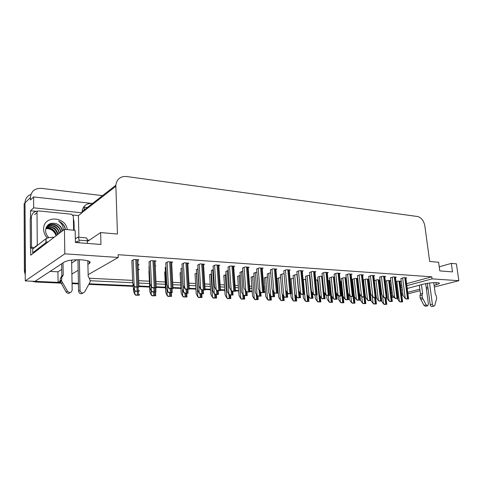 <?xml version="1.0" encoding="UTF-8"?>
<svg xmlns="http://www.w3.org/2000/svg" width="483" height="483" viewBox="0 0 483 483"><rect width="100%" height="100%" fill="white"/><g stroke="black" fill="none" stroke-linecap="round" stroke-linejoin="round"><path stroke-width="0.72" d="M87.9 264.4L89.385 263.501C91.504 261.732 88.926 260.512 81.639 259.836C73.875 259.528 68.181 260.204 64.553 261.877L34.981 281.348L25.273 280.913L25.001 202.896C25.17 198.767 27.157 195.929 30.954 194.371M434.126 285.447L439.307 283.636C439.687 283.123 438.914 282.796 436.994 282.658C432.69 282.525 428.228 283.008 423.615 284.101L407.217 288.466M72.927 215.032L78.421 215.581L78.886 237.262M30.544 218.256L30.507 210.787L36.068 211.343M406.861 285.682L432.05 278.866L458.85 280.695L456.411 263.833L451.315 263.386L452.529 271.899L439.802 270.909L438.6 262.269L429.683 261.484L424.829 225.827C423.772 220.634 421.327 217.531 417.511 216.505L126.498 176.518C120.315 176.192 116.759 179.102 115.835 185.255L117.454 234.044L100.621 232.565L100.965 244.47L75.402 242.478L75.155 230.325L64.42 229.383L30.743 255.223L30.707 247.972M115.835 185.255L82.025 211.645C82.955 206.012 86.3 203.277 92.06 203.44L33.593 196.931L33.665 207.835L82.007 212.798L78.421 215.581M33.665 207.835L30.507 210.787M82.025 211.645L82.007 212.798M33.593 196.931L30.447 199.998L30.435 197.547C31.093 191.256 34.728 188.195 41.345 188.364L102.541 195.633M458.85 280.695L434.338 287.011M428.053 288.629L426.404 289.051M420.041 290.694L407.9 293.815M403.003 295.077L401.784 295.391M394.194 297.347L391.785 297.371M64.42 229.383L64.825 253.829L25.273 280.913M60.973 283.129L35.476 282L36.376 281.408L60.623 282.495L58.087 282.386L60.037 281.209M71.882 274.06L78.149 270.281M365.371 296.182L364.991 296.164L365.371 296.182M360.004 295.94L359.412 295.916L360.004 295.94M349.124 295.451L348.104 295.409L349.124 295.451M337.702 294.938L336.524 294.89L337.702 294.938M325.524 294.395L324.661 294.352L325.524 294.395M313.038 293.833L312.507 293.809L313.038 293.833M278.208 292.269L277.864 292.251L278.208 292.269M265.348 291.69L264.086 291.635L265.348 291.69M252.168 291.098L249.928 291.001L252.168 291.098M238.644 290.494L235.384 290.343L238.644 290.494M224.77 289.866L220.429 289.673L224.77 289.866M210.534 289.232L205.058 288.985L210.534 289.232M195.911 288.574L189.239 288.273L195.911 288.574M180.896 287.898L172.962 287.542L180.896 287.898M165.464 287.204L156.208 286.787L165.464 287.204M149.609 286.491L139.098 286.021L149.609 286.491M133.048 285.749L89.162 283.781L133.048 285.749M78.421 283.298L72.045 283.008L78.421 283.298M402.333 289.77L401.119 290.09M392.226 292.457L391.218 292.722M391.677 296.484L393.271 296.067M401.596 293.899L402.816 293.586M407.712 292.312L419.836 289.16M426.199 287.506L427.847 287.077M390.886 290.005L391.888 289.734M400.775 287.331L401.983 287.005M90.2 280.732L132.692 282.748M138.977 283.05L149.476 283.545M156.069 283.859L165.325 284.3M172.817 284.656L180.739 285.03M189.076 285.423L195.742 285.743M204.883 286.178L210.353 286.437M220.248 286.902L224.583 287.107M235.185 287.614L238.445 287.765M249.723 288.303L251.957 288.411M263.869 288.973L265.131 289.033M277.64 289.631L277.979 289.643M359.141 293.495L359.461 293.513M364.719 293.761L365.1 293.779M64.825 253.829L118.25 257.469L88.148 274.664M58.087 282.386L57.936 271.826L50.069 271.41M100.621 232.565L87.351 241.524M451.315 263.386L439.234 266.833M406.614 283.702L431.772 276.813L118.154 254.698L118.25 257.469M431.772 276.813L432.05 278.866M390.65 288.073L391.653 287.802M400.528 285.368L401.735 285.036M89.283 278.238L132.596 280.382M138.881 280.689L149.374 281.209M155.967 281.535L165.21 281.994M172.697 282.362L180.618 282.754M188.95 283.165L195.615 283.497M204.744 283.95L210.214 284.221M220.097 284.71L224.432 284.922M235.034 285.447L238.288 285.61M249.56 286.165L251.794 286.274M263.7 286.866L264.962 286.926M277.465 287.548L277.803 287.566M358.929 291.575L359.243 291.593M364.502 291.853L364.882 291.871M405.895 278.093L406.758 277.852L403.752 277.647L400.92 278.534M395.45 277.399L396.326 277.145L393.253 276.94L390.433 277.84M384.764 276.687L385.645 276.427L382.5 276.216L379.698 277.127M373.818 275.956L374.711 275.69L371.487 275.473L368.71 276.397M362.612 275.213L363.512 274.936L360.215 274.712L357.456 275.654M339.368 273.668L340.292 273.372L336.826 273.137L334.121 274.109M327.311 272.865L328.247 272.557L324.697 272.315L322.016 273.306M314.946 272.044L315.894 271.724L312.253 271.482L309.603 272.484M302.273 271.204L303.227 270.872L299.49 270.619L296.876 271.645M289.263 270.341L290.229 269.997L286.395 269.737L283.817 270.776M275.92 269.46L276.892 269.097L272.955 268.832L270.414 269.888M262.215 268.548L263.199 268.174L259.154 267.902L256.66 268.977M248.141 267.618L249.131 267.226L244.984 266.948L242.526 268.041M233.681 266.664L234.684 266.254L230.415 265.964L228.012 267.081M218.829 265.68L219.831 265.252L215.448 264.956L213.094 266.097M203.554 264.672L204.563 264.219L200.053 263.917L197.758 265.076M187.839 263.633L188.859 263.163L184.216 262.849L181.982 264.032M171.676 262.565L172.697 262.076L167.921 261.75L165.754 262.957M155.037 261.472L156.063 260.953L151.149 260.621L149.042 261.852M137.909 260.343L138.935 259.8L133.869 259.456L131.841 260.717M351.129 274.453L352.047 274.163L348.666 273.933L345.931 274.893M389.769 280.871L390.62 280.623L387.601 280.436L385.295 281.1M380.036 279.959L377.03 279.766L374.355 280.551M379.264 280.212L380.036 279.989M369.042 279.265L366.217 279.083L363.53 279.971M368.511 279.542L369.054 279.379M357.782 278.552L355.15 278.383L352.481 279.283M357.505 278.86L357.806 278.763M346.251 277.822L343.818 277.671L341.173 278.582M334.429 277.079L332.207 276.934L329.587 277.864M322.318 276.312L320.314 276.185L317.723 277.127M309.899 275.527L308.13 275.413L305.57 276.373M297.16 274.724L295.638 274.628L293.109 275.6M284.095 273.897L282.827 273.819L280.333 274.809M270.679 273.046L269.689 272.986L267.232 273.994M256.914 272.177L253.792 273.161M242.768 271.283L239.997 272.303M228.242 270.365L225.839 271.428M213.317 269.55L211.294 270.522M197.976 268.759L196.352 269.599M182.2 267.962L180.998 268.645M165.959 267.171L165.216 267.667M155.248 266.061L155.798 265.789L155.236 265.753M138.174 265.252L139.158 264.738L138.084 264.672M400.045 281.511L400.884 281.275L397.932 281.088L395.975 281.637M280.593 277.761L279.458 277.695L277.037 278.643M293.374 278.516L291.992 278.437L290.054 279.102M305.842 279.252L303.058 279.548M318.007 279.977L315.731 280.007M341.469 281.366L340.177 281.287M329.877 280.677L328.096 280.575M369.567 283.817L369.199 283.998M363.838 282.688L363.457 282.664M363.488 282.96L363.856 282.851M352.783 282.036L351.956 281.987M267.479 276.982L264.225 277.894M254.028 276.191L251.088 277.133M240.226 275.37L237.618 276.348M226.05 274.531L223.792 275.545M211.506 273.819L209.61 274.718M196.563 273.1L195.047 273.873M181.203 272.382L180.093 273.004M165.409 271.663L164.727 272.11M138.44 269.888L139.394 269.405L138.337 269.339M380.55 284.252L379.771 284.469M57.936 271.826L61.733 269.399M71.671 263.042L76.833 259.739M25.466 272.231L25.001 202.896L30.435 197.547M36.376 281.408L35.09 281.275M376.257 297.136L375.852 297.117M365.426 296.653L365.015 296.634M360.058 296.411L359.467 296.387M349.179 295.928L348.158 295.886M338.046 295.439L336.579 295.373M325.989 294.902L324.709 294.841M313.503 294.346L312.549 294.304M300.698 293.779L300.088 293.749M278.25 292.783L277.266 292.74M265.39 292.209L263.452 292.124M252.204 291.623L249.264 291.497M238.68 291.026L234.678 290.844M224.806 290.41L219.687 290.18M210.564 289.776L205.178 289.534M195.941 289.124L189.366 288.834M180.926 288.46L173.083 288.11M165.494 287.771L156.323 287.367M149.633 287.071L139.116 286.6M133.073 286.334L88.836 284.366M78.433 283.907L72.058 283.624M35.476 282L31.751 281.203M25.255 274.936L24.367 270.715L24.15 203.735L25.001 202.896M383.315 303.62L384.776 304.26L384.22 304.399L383.315 303.62L381.534 301.096M386.032 298.089L386.805 304.332L384.776 304.26M386.805 304.332L384.22 304.399M399.103 301.151L400.606 301.79L400.033 301.935L399.103 301.151L397.249 298.579M400.009 281.221L402.623 301.875L400.606 301.79M402.623 301.875L400.033 301.935M404.983 298.162L406.529 298.814L405.931 298.959L404.983 298.162L403.064 295.566L400.908 278.456M405.859 277.791L408.582 298.905L406.529 298.814M408.582 298.905L405.931 298.959M429.52 283.014L432.382 304.224L430.214 304.731L427.34 283.328M421.46 284.674L422.619 293.447L420.47 293.99L419.322 285.248M427.533 305.83L425.517 306.3L423.989 305.395L420.162 298.138L419.975 295.614L420.47 293.99M422.619 293.447L422.124 295.077L419.975 295.614M420.162 298.138L422.317 297.606L426.151 304.888L427.678 305.799L428.415 304.067L425.68 283.63M422.317 297.606L422.124 295.077M420.784 299.357L422.939 298.832M432.382 304.224C432.69 305.528 433.287 306.131 434.175 306.041L434.851 305.22L436.704 298.271L436.221 295.771L435.304 294.093L433.74 282.652M430.214 304.731C430.516 306.029 431.114 306.633 432.007 306.542L434.036 306.071M372.894 303.227L374.355 303.873L373.806 304.012L372.894 303.227L371.125 300.68L369.193 283.926M375.671 297.637L376.432 303.952L374.355 303.873M376.432 303.952L373.806 304.012M362.238 302.829L363.699 303.475L363.156 303.62L362.238 302.829L360.487 300.245L359.781 293.978M365.057 297.009L365.824 303.553L363.699 303.475M365.824 303.553L363.156 303.62M351.334 302.418L352.795 303.07L352.252 303.215L351.334 302.418L349.595 299.81L349.04 294.678M352.62 282.024L354.969 303.155L352.795 303.07M354.969 303.155L352.252 303.215M340.177 301.996L341.638 302.66L341.095 302.805L340.177 301.996L338.456 299.357L338.034 295.33M343.159 296.399L343.866 302.738L341.638 302.66M343.866 302.738L341.095 302.805M388.749 300.728L390.252 301.374L389.678 301.519L388.749 300.728L386.895 298.089M389.733 280.569L392.317 301.452L390.252 301.374M392.317 301.452L389.678 301.519M378.147 300.287L379.65 300.945L379.083 301.09L378.147 300.287L376.299 297.504M379.227 279.905L381.763 301.03L379.65 300.945M381.763 301.03L379.083 301.09M367.297 299.846L368.807 300.504L368.239 300.655L367.297 299.846L365.486 297.214L363.518 279.892M368.475 279.228L370.968 300.589L368.807 300.504M370.968 300.589L368.239 300.655M356.194 299.388L357.704 300.058L357.142 300.209L356.194 299.388L354.401 296.725L352.475 279.204M357.468 278.534L359.913 300.142L357.704 300.058M359.913 300.142L357.142 300.209M394.448 297.691L395.994 298.349L395.402 298.5L394.448 297.691L392.546 295.071L390.421 277.761M395.414 277.085L398.095 298.44L395.994 298.349M398.095 298.44L395.402 298.5M383.665 297.208L385.211 297.872L384.625 298.029L383.665 297.208L381.775 294.558L379.692 277.049M384.722 276.367L387.366 297.969L385.211 297.872M387.366 297.969L384.625 298.029M372.622 296.719L374.168 297.389L373.588 297.546L372.622 296.719L370.751 294.032L368.704 276.318M373.782 275.624L376.372 297.486L374.168 297.389M376.372 297.486L373.588 297.546M361.308 296.212L362.86 296.888L362.28 297.045L361.308 296.212L359.455 293.495L357.45 275.57M362.57 274.869L365.118 296.991L362.86 296.888M365.118 296.991L362.28 297.045M75.33 238.819L77.854 237.177C78.506 237.334 78.868 238.318 78.952 240.129L79.007 242.762M79.369 259.739L80.021 290.434L78.584 291.201L77.932 259.727M77.576 242.647L77.546 241.114L75.571 242.49M73.38 218.739L74.014 221.552L74.189 230.24M30.405 247.966L31.54 247.067L31.371 217.507L30.248 218.521L30.405 247.966L33.405 248.528M31.54 247.067L34.547 247.634M31.371 217.507C31.697 213.583 33.882 211.445 37.922 211.089M54.162 237.256C50.317 237.274 47.612 237.727 46.054 238.614L32.699 249.083L32.717 252.748L33.834 252.844M48.487 241.609L46.09 242.448L32.717 252.748M89.24 240.25L87.26 239.876M63.013 262.885L63.207 275.141L61.836 275.986L61.649 263.784M70.18 292.553C68.707 293.749 67.342 293.561 66.093 291.992L59.989 280.985L60.46 278.244L61.836 275.986M63.207 275.141L61.824 277.405L60.46 278.244M60.224 281.77L61.589 280.949L67.481 291.219C69.727 293.247 71.297 292.885 72.178 290.126L71.617 260.096M61.589 280.949L61.824 277.405M61.172 283.485L62.542 282.67M87.393 243.414L87.332 240.806C87.242 239 86.868 238.022 86.203 237.865L77.854 237.177M78.584 291.201L80.027 290.543C81.078 293.266 82.629 293.706 84.676 291.877L89.965 282.259L90.206 280.967L89.603 278.769L88.19 276.415L87.809 260.778M78.59 291.315C79.411 293.791 80.86 294.37 82.937 293.042M45.794 228.64C50.564 228.423 53.915 230.608 55.853 235.197M47.37 238.034C44.967 235.505 43.718 232.601 43.627 229.31C42.993 215.261 65.67 215.913 67.276 229.636M62.5 230.856C61.733 227.258 59.554 224.843 55.968 223.605C49.997 222.289 46.531 224.523 45.571 230.306C45.577 233.114 46.676 235.571 48.874 237.672M65.519 229.479L64.819 226.992C63.472 224.299 61.413 222.331 58.636 221.087C61.54 223.14 63.098 225.935 63.321 229.467M48.222 237.02L48.964 237.654M60.629 232.287C60.019 225.054 49.761 221.739 46.265 227.264M61.021 231.991C60.158 228.242 58.111 225.766 54.881 224.559C50.437 223.412 47.4 224.794 45.77 228.707M59.089 233.476C58.546 227.668 51.427 223.871 46.954 226.539M59.469 233.18C58.624 229.679 56.952 227.366 54.458 226.243C51.18 225.006 48.535 225.175 46.525 226.756M57.555 234.647C55.853 228.646 52.128 226.213 46.392 227.342M57.936 234.358C58.087 233.18 55.883 228.761 53.782 227.922C51.234 226.545 48.813 226.286 46.519 227.131M56.046 235.807C54.657 230.361 51.289 227.849 45.933 228.26M56.42 235.517C56.143 233.259 54.971 231.266 52.901 229.546C51.192 228.127 48.904 227.614 46.036 228.018M62.192 231.091C61.492 227.366 59.415 224.873 55.968 223.605M37.282 245.485L36.998 212.544C37.1 211.476 37.722 210.938 38.851 210.944L71.532 214.235L73.331 216.155L73.603 230.192M34.963 247.308L37.269 245.418M65.374 229.467C64.372 225.561 62.126 222.766 58.636 221.087M328.748 301.567L330.215 302.237L329.678 302.382L328.748 301.567L327.051 298.899L326.707 295.487M331.857 296.393L332.491 302.322L330.215 302.237M332.491 302.322L329.678 302.382M317.053 301.126L318.514 301.803L317.983 301.953L317.053 301.126L315.375 298.428L315.037 294.974M320.283 296.423L320.851 301.887L318.514 301.803M320.851 301.887L317.983 301.953M305.069 300.674L306.53 301.356L306.005 301.513L305.069 300.674L303.415 297.945L303.089 294.455M308.426 296.49L308.921 301.446L306.53 301.356M308.921 301.446L306.005 301.513M292.795 300.209L294.256 300.903L293.73 301.06L292.795 300.209L291.164 297.45L290.844 293.918L288.224 293.803L287.433 292.837L288.774 293.628L288.224 293.803M296.278 296.604L296.701 300.994L294.256 300.903M296.701 300.994L293.73 301.06M280.212 299.738L281.667 300.438L281.154 300.595L280.212 299.738L278.606 296.942L277.031 278.546M283.817 296.58L284.179 300.529L281.667 300.438M284.179 300.529L281.154 300.595M267.316 299.249L268.765 299.955L268.258 300.118L267.316 299.249L265.735 296.423L264.219 277.803M271.023 296.405L271.343 300.052L268.765 299.955M271.343 300.052L268.258 300.118M254.088 298.748L255.537 299.466L255.036 299.629L254.088 298.748L252.537 295.892L251.082 277.037M257.904 296.212L258.176 299.563L255.537 299.466M258.176 299.563L255.036 299.629M240.516 298.24L241.965 298.965L241.47 299.128L240.516 298.24L239 295.342L237.606 276.246M244.41 295.668L244.676 299.062L241.965 298.965M244.676 299.062L241.47 299.128M226.593 297.715L228.036 298.446L227.547 298.615L226.593 297.715L225.108 294.781L223.786 275.437M230.572 295.107L230.814 298.548L228.036 298.446M230.814 298.548L227.547 298.615M344.826 298.923L346.329 299.593L345.774 299.75L344.826 298.923L343.051 296.23L341.161 278.504M346.202 277.822L348.599 299.689L346.329 299.593M348.599 299.689L345.774 299.75M333.179 298.44L334.683 299.122L334.133 299.279L333.179 298.44L331.423 295.723L329.581 277.779M336.313 292.819L337.007 299.219L334.683 299.122M337.007 299.219L334.133 299.279M321.249 297.951L322.753 298.639L322.203 298.796L321.249 297.951L319.511 295.198L317.717 277.043M324.504 292.801L325.131 298.736L322.753 298.639M325.131 298.736L322.203 298.796M309.017 297.45L310.521 298.144L309.977 298.307L309.017 297.45L307.303 294.666L305.558 276.282M312.41 292.819L312.96 298.246L310.521 298.144M312.96 298.246L309.977 298.307M296.477 296.936L297.981 297.637L297.443 297.8L296.477 296.936L294.793 294.117L293.103 275.509M300.009 292.885L300.486 297.739L297.981 297.637M300.486 297.739L297.443 297.8M283.624 296.405L285.121 297.117L284.59 297.286L283.624 296.405L281.963 293.555L280.327 274.712M287.288 292.952L287.687 297.22L285.121 297.117M287.687 297.22L284.59 297.286M270.432 295.862L271.929 296.586L271.404 296.755L270.432 295.862L268.802 292.976L267.226 273.897M274.205 292.728L274.561 296.689L271.929 296.586M274.561 296.689L271.404 296.755M256.896 295.306L258.387 296.037L257.874 296.206L256.896 295.306L255.296 292.384L253.786 273.058M260.784 292.511L261.092 296.145L258.387 296.037M261.092 296.145L257.874 296.206M243.003 294.739L244.489 295.475L243.981 295.65L243.003 294.739L241.434 291.78L239.991 272.201M246.982 291.992L247.266 295.59L244.489 295.475M247.266 295.59L243.981 295.65M228.737 294.147L230.216 294.896L229.715 295.077L228.737 294.147L227.197 291.152L225.833 271.313M232.8 291.37L233.066 295.01L230.216 294.896M233.066 295.01L229.715 295.077M349.722 295.693L351.274 296.381L350.694 296.538L349.722 295.693L347.887 292.952L345.925 274.803M351.093 274.096L353.586 296.484L351.274 296.381M353.586 296.484L350.694 296.538M337.846 295.161L339.398 295.856L338.825 296.019L337.846 295.161L336.029 292.384L334.109 274.018M339.332 273.306L341.765 295.958L339.398 295.856M341.765 295.958L338.825 296.019M325.669 294.618L327.22 295.318L326.653 295.487L325.669 294.618L323.876 291.81L324.564 298.633M322.004 273.215L323.876 291.81M327.275 272.49L329.647 295.427L327.22 295.318M329.647 295.427L326.653 295.487M313.183 294.062L314.729 294.769L314.167 294.938L313.183 294.062L311.408 291.219L309.597 272.394M314.91 271.657L317.222 294.878L314.729 294.769M317.222 294.878L314.167 294.938M300.372 293.489L301.917 294.207L301.362 294.376L300.372 293.489L298.627 290.609L296.87 271.543M302.231 270.806L304.477 294.316L301.917 294.207M304.477 294.316L301.362 294.376M283.811 270.679L285.507 289.987L287.228 292.903M289.226 269.925L291.394 293.742L288.774 293.628M290.844 293.918L291.394 293.742M273.734 292.3L275.274 293.03L274.73 293.211L273.734 292.3L272.044 289.347L270.408 269.786M275.878 269.025L277.973 293.151L275.274 293.03M277.973 293.151L274.73 293.211M259.878 291.678L261.412 292.42L260.88 292.601L259.878 291.678L258.218 288.695L256.648 268.874M262.178 268.101L264.183 292.547L261.412 292.42M264.183 292.547L260.88 292.601M245.642 291.044L247.175 291.798L246.65 291.98L245.642 291.044L244.018 288.019L242.52 267.932M248.105 267.153L250.019 291.919L247.175 291.798M250.019 291.919L246.65 291.98M231.013 290.392L232.54 291.152L232.027 291.34L231.013 290.392L229.425 287.325L228.006 266.966M233.651 266.181L235.463 291.279L232.54 291.152M235.463 291.279L232.027 291.34M212.303 297.172L213.734 297.914L213.257 298.089L212.303 297.172L210.848 294.207L209.598 274.61M216.366 294.539L216.589 298.023L213.734 297.914M216.589 298.023L213.257 298.089M197.625 296.622L199.05 297.371L198.585 297.546L197.625 296.622L196.207 293.616L195.035 273.758M201.779 293.948L201.985 297.48L199.05 297.371M201.985 297.48L198.585 297.546M182.544 296.055L183.963 296.816L183.51 296.991L182.544 296.055L181.173 293.006L180.081 272.883M186.8 293.344L186.975 296.924L183.963 296.816M186.975 296.924L183.51 296.991M167.052 295.469L168.464 296.236L168.018 296.417L167.052 295.469L165.723 292.384L164.721 271.983M171.405 292.728L171.556 296.351L168.464 296.236M171.556 296.351L168.018 296.417M151.125 294.865L152.525 295.65L152.091 295.831L151.125 294.865L149.839 291.744L148.927 271.06M155.58 292.052L155.707 295.765L152.525 295.65M155.707 295.765L152.091 295.831M134.739 294.25L136.134 295.041L135.711 295.228L134.739 294.25L133.507 291.086L133.38 287.747M139.43 294.328L139.406 295.161L136.134 295.041M139.406 295.161L135.711 295.228M214.078 293.549L215.557 294.304L215.062 294.485L214.078 293.549L212.58 290.512L211.288 270.408M218.238 290.73L218.485 294.425L215.557 294.304M218.485 294.425L215.062 294.485M199.02 292.927L200.487 293.694L200.004 293.875L199.02 292.927L197.559 289.854L196.346 269.478M203.277 290.078L203.5 293.815L200.487 293.694M203.5 293.815L200.004 293.875M183.534 292.293L184.995 293.066L184.524 293.253L183.534 292.293L182.115 289.178L180.992 268.518M187.893 289.402L188.092 293.193L184.995 293.066M188.092 293.193L184.524 293.253M167.613 291.635L169.062 292.426L168.603 292.613L167.613 291.635L166.243 288.484L165.21 267.534M172.075 288.707L172.25 292.553L169.062 292.426M172.25 292.553L168.603 292.613M151.227 290.965L152.67 291.762L152.223 291.955L151.227 290.965L149.905 287.765L148.969 266.519M155.804 287.971L155.949 291.895L152.67 291.762M155.949 291.895L152.223 291.955M134.365 290.271L135.795 291.08L135.367 291.273L134.365 290.271L133.097 287.029L132.958 283.424M139.189 290.368L139.17 291.213L135.795 291.08M139.17 291.213L135.367 291.273M215.979 289.715L217.501 290.488L216.994 290.675L215.979 289.715L214.428 286.612L213.088 265.97M218.793 265.179L220.502 290.621L217.501 290.488M220.502 290.621L216.994 290.675M200.511 289.027L202.027 289.806L201.532 289.999L200.511 289.027L199.008 285.882L197.752 264.95M203.518 264.153L205.118 289.945L202.027 289.806M205.118 289.945L201.532 289.999M184.603 288.315L186.106 289.106L185.623 289.305L184.603 288.315L183.142 285.127L181.976 263.899M187.809 263.09L189.288 289.245L186.106 289.106M189.288 289.245L185.623 289.305M168.223 287.584L169.72 288.387L169.249 288.586L168.223 287.584L166.81 284.354L165.747 262.818M171.646 262.003L172.999 288.526L169.72 288.387M172.999 288.526L169.249 288.586M151.36 286.83L152.845 287.645L152.387 287.844L151.36 286.83L150.002 283.557L149.036 261.708M155.013 260.88L156.22 287.79L152.845 287.645M156.22 287.79L152.387 287.844M133.99 286.057L135.463 286.878L135.017 287.083L133.99 286.057L132.686 282.736L131.835 260.56M137.884 259.727L138.941 287.029L135.463 286.878M138.941 287.029L135.017 287.083M435.974 282.615L436.288 284.885M115.823 186.293L82.001 212.592M89.307 261.369L89.361 263.519M87.332 207.503L84.302 207.177L84.127 210.008M24.367 270.715L25.237 270.082M382.578 295.687L383.52 303.572M384.981 298.041L385.724 304.224M385.621 298.071L386.364 304.248M396.863 281.39L399.32 301.096M398.982 281.154L401.56 301.754M399.616 281.197L402.194 301.778M402.653 277.96L405.201 298.108M404.82 277.719L407.501 298.778M405.466 277.761L408.147 298.808M423.989 305.395L426.151 304.888M372.296 296.254L373.099 303.179M374.591 297.588L375.321 303.837M375.243 297.619L375.973 303.861M361.743 296.586L362.443 302.775M363.965 297.123L364.677 303.439M364.629 297.123L365.347 303.463M350.9 296.55L351.533 302.364M353.085 296.622L353.791 303.034M352.161 281.994L354.474 303.058M339.754 296.061L340.376 301.941M340.382 281.299L342.646 302.624M341.083 281.341L343.347 302.648M386.545 280.738L388.96 300.674M388.676 280.502L391.218 301.338M389.328 280.545L391.87 301.362M375.985 280.074L378.358 300.233M378.141 279.838L380.634 300.903M378.799 279.88L381.298 300.933M365.178 279.397L367.509 299.786M367.352 279.156L369.803 300.468M368.034 279.198L370.485 300.492M354.124 278.703L356.406 299.333M356.315 278.462L358.718 300.015M357.009 278.504L359.412 300.046M392.16 277.254L394.665 297.637M394.345 277.013L396.984 298.313M395.003 277.055L397.648 298.343M381.413 276.536L383.882 297.154M383.623 276.288L386.219 297.836M384.299 276.336L386.895 297.866M370.419 275.799L372.84 296.659M372.647 275.551L375.194 297.353M373.335 275.594L375.883 297.383M359.153 275.044L361.525 296.151M361.405 274.791L363.898 296.852M362.111 274.839L364.611 296.882M45.915 238.717L45.951 242.551M78.952 240.129L87.332 240.806M66.093 291.992L67.481 291.219M36.998 212.544L34.704 214.621M37.239 245.123L34.921 246.946M328.343 295.56L328.947 301.507M329.026 280.629L331.235 302.195M329.744 280.671L331.954 302.225M316.661 295.047L317.246 301.066M317.403 279.941L319.559 301.76M319.661 295.439L320.289 301.79M303.276 279.476L305.268 300.613M305.498 279.234L307.593 301.32M307.78 295.439L308.341 301.344M291.062 278.757L292.988 300.148M293.302 278.51L295.33 300.861M295.608 295.481L296.103 300.891M278.54 278.015L280.406 299.677M282.205 293.978L282.766 300.396M283.129 295.566L283.557 300.426M265.704 277.26L267.504 299.188M269.393 294.032L269.882 299.919M270.341 295.699L270.691 299.949M252.549 276.481L254.275 298.687M256.256 294.141L256.672 299.424M257.197 295.584L257.499 299.46M239.055 275.684L240.703 298.174M242.774 294.31L243.118 298.923M243.704 295.391L243.969 298.953M225.205 274.869L226.775 297.649M228.924 294.328L229.208 298.403M229.848 295.077L230.083 298.44M342.797 277.991L345.031 298.862M345.013 277.743L347.362 299.557M345.725 277.791L348.074 299.587M331.205 277.26L333.385 298.385M333.439 277.013L335.733 299.086M334.164 277.061L336.464 299.116M319.323 276.511L321.449 297.89M321.581 276.264L323.815 298.603M307.152 275.745L309.217 297.389M309.428 275.497L311.607 298.108M311.758 291.78L312.374 298.138M294.678 274.96L296.677 296.876M296.973 274.712L299.086 297.6M299.327 291.768L299.871 297.631M281.885 274.157L283.817 296.345M285.64 290.211L286.244 297.081M286.582 291.81L287.053 297.111M268.759 273.33L270.625 295.801M272.539 290.217L273.07 296.544M273.505 291.901L273.897 296.58M255.302 272.478L257.089 295.246M259.099 290.277L259.552 295.994M260.071 291.859L260.403 296.031M241.482 271.609L243.191 294.672M245.298 290.404L245.672 295.433M246.258 291.617L246.547 295.469M227.294 270.715L228.924 294.087M231.115 290.488L231.423 294.859M232.069 291.34L232.323 294.896M347.615 274.266L349.934 295.632M349.885 274.018L352.33 296.345M350.61 274.066L353.055 296.375M335.788 273.475L338.058 295.101M338.082 273.221L340.467 295.819M338.825 273.269L341.215 295.85M323.67 272.66L325.88 294.558M325.983 272.406L328.313 295.282M326.743 272.454L329.074 295.318M311.239 271.826L313.389 293.996M313.576 271.567L315.84 294.733M314.361 271.621L316.625 294.769M298.494 270.969L300.577 293.423M300.855 270.709L303.046 294.165M301.658 270.764L303.855 294.201M285.417 270.094L287.433 292.837M287.802 269.834L289.921 293.586M288.623 269.888L290.748 293.628M271.995 269.194L273.933 292.233M274.398 268.928L276.445 292.994M275.244 268.983L277.296 293.03M258.212 268.264L260.071 291.611M260.645 267.999L262.607 292.384M261.508 268.059L263.476 292.42M244.06 267.316L245.835 290.977M246.517 267.051L248.389 291.756M247.405 267.111L249.288 291.792M229.516 266.338L231.206 290.319M231.997 266.073L233.778 291.11M232.915 266.133L234.702 291.152M210.999 274.03L212.478 297.111M214.687 294.129L214.929 297.878M215.605 294.503L215.829 297.908M196.406 273.167L197.795 296.556M200.059 293.881L200.27 297.329M200.982 293.918L201.194 297.365M182.375 289.74L182.713 295.988M185.013 293.272L185.206 296.773M185.961 293.314L186.154 296.804M166.955 290.126L167.215 295.403M169.551 292.65L169.726 296.194M170.523 292.692L170.704 296.23M151.101 290.651L151.282 294.799M153.654 292.01L153.811 295.602M154.651 292.052L154.814 295.644M134.763 290.669L134.896 294.177M137.305 291.352L137.45 294.998M138.331 291.394L138.482 295.035M212.725 269.798L214.259 293.483M216.517 290.229L216.782 294.262M217.471 290.7L217.706 294.298M197.758 268.856L199.195 292.861M201.514 289.987L201.737 293.652M202.462 290.041L202.685 293.694M183.341 285.574L183.709 292.221M186.064 289.323L186.275 293.024M187.042 289.365L187.247 293.066M167.498 285.93L167.782 291.569M170.173 288.623L170.366 292.384M171.175 288.671L171.368 292.42M151.197 286.431L151.396 290.893M153.829 287.91L153.999 291.72M154.856 287.953L155.031 291.762M134.383 286.443L134.528 290.198M136.997 287.174L137.154 291.038M138.06 287.216L138.216 291.08M214.573 265.33L216.167 289.649M217.078 265.064L218.763 290.446M218.014 265.125L219.705 290.488M199.207 264.298L200.699 288.955M201.737 264.032L203.313 289.764M202.703 264.092L204.285 289.812M183.395 263.235L184.784 288.242M185.955 262.969L187.422 289.063M186.951 263.036L188.424 289.112M167.13 262.142L168.398 287.512M169.714 261.871L171.06 288.345M170.74 261.943L172.093 288.387M150.388 261.013L151.535 286.757M152.996 260.748L154.216 287.602M154.053 260.814L155.278 287.645M133.139 259.848L134.159 285.978M135.777 259.582L136.864 286.836M136.864 259.655L137.957 286.884M439.234 283.123L439.307 283.636M89.337 261.381L89.385 263.501M24.597 272.859L25.243 272.394M46.09 242.448L46.054 238.614M59.989 280.985L61.353 280.158"/></g></svg>
